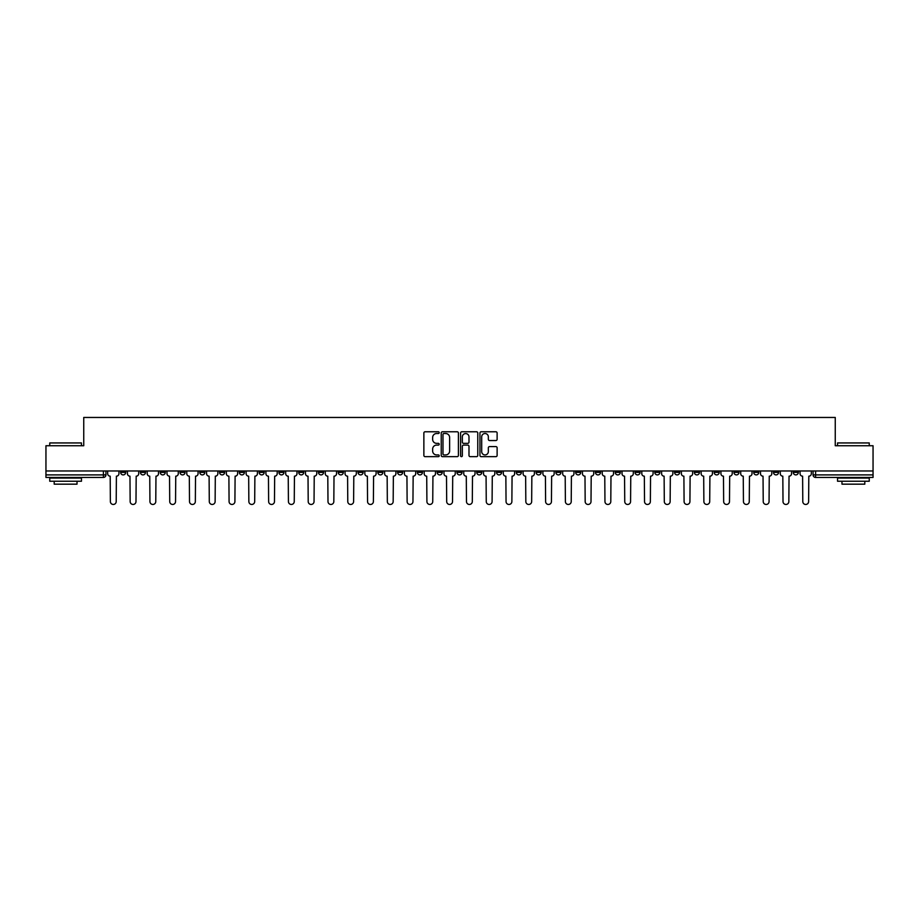<?xml version="1.0" encoding="UTF-8"?>
<svg xmlns="http://www.w3.org/2000/svg" width="919" height="919" viewBox="0 0 919 919"><rect width="100%" height="100%" fill="white"/><g stroke="black" fill="none" stroke-linecap="round" stroke-linejoin="round"><path stroke-width="1.38" d="M439.213 432.642A0.873 0.873 0 0 0 438.34 431.769L425.118 431.769A1.241 1.241 0 0 0 423.866 433.01L423.866 455.422A1.241 1.241 0 0 0 425.118 456.663L438.34 456.663A0.873 0.873 0 0 0 439.213 455.79A0.873 0.873 0 0 0 438.34 454.928L436.628 454.928A3.986 3.986 0 0 1 432.642 450.942L432.642 449.069A3.986 3.986 0 0 1 436.628 445.095L438.34 445.095A0.873 0.873 0 0 0 439.213 444.222A0.873 0.873 0 0 0 438.34 443.349L436.628 443.349A3.986 3.986 0 0 1 432.642 439.362L432.642 437.501A3.986 3.986 0 0 1 436.628 433.515L438.34 433.515A0.873 0.873 0 0 0 439.213 432.642M773.499 470.976L773.499 472.377L778.577 472.377A2.539 2.539 0 0 1 776.038 474.905A2.539 2.539 0 0 1 773.499 472.377L773.499 470.976M654.799 470.976L654.799 472.377L659.876 472.377A2.539 2.539 0 0 1 657.338 474.905A2.539 2.539 0 0 1 654.799 472.377L654.799 470.976M635.018 470.976L635.018 472.377L640.084 472.377A2.539 2.539 0 0 1 637.556 474.905A2.539 2.539 0 0 1 635.018 472.377L635.018 470.976M516.317 470.976L516.317 472.377L521.383 472.377A2.539 2.539 0 0 1 518.856 474.905A2.539 2.539 0 0 1 516.317 472.377L516.317 470.976M496.536 470.976L496.536 472.377L501.602 472.377A2.539 2.539 0 0 1 499.063 474.905A2.539 2.539 0 0 1 496.536 472.377L496.536 470.976M476.743 470.976L476.743 472.377L481.82 472.377A2.539 2.539 0 0 1 479.281 474.905A2.539 2.539 0 0 1 476.743 472.377L476.743 470.976M437.18 470.976L437.18 472.377L442.257 472.377A2.539 2.539 0 0 1 439.719 474.905A2.539 2.539 0 0 1 437.18 472.377L437.18 470.976M397.617 472.377L397.617 470.976L397.617 472.377A2.539 2.539 0 0 0 400.144 474.905A2.539 2.539 0 0 1 397.617 472.377L402.683 472.377A2.539 2.539 0 0 1 400.144 474.905A2.539 2.539 0 0 0 402.683 472.377L402.683 470.976L402.683 472.377M377.835 472.377L377.835 470.976L377.835 472.377A2.539 2.539 0 0 0 380.363 474.905A2.539 2.539 0 0 1 377.835 472.377L382.901 472.377A2.539 2.539 0 0 1 380.363 474.905M358.042 472.377L358.042 470.976L358.042 472.377A2.539 2.539 0 0 0 360.581 474.905A2.539 2.539 0 0 1 358.042 472.377L363.12 472.377A2.539 2.539 0 0 1 360.581 474.905A2.539 2.539 0 0 0 363.12 472.377L363.12 470.976L363.12 472.377M338.261 470.976L338.261 472.377L343.338 472.377A2.539 2.539 0 0 1 340.8 474.905A2.539 2.539 0 0 1 338.261 472.377L338.261 470.976M318.479 470.976L318.479 472.377L323.557 472.377A2.539 2.539 0 0 1 321.018 474.905A2.539 2.539 0 0 1 318.479 472.377L318.479 470.976M298.698 470.976L298.698 472.377L303.764 472.377A2.539 2.539 0 0 1 301.237 474.905A2.539 2.539 0 0 1 298.698 472.377L298.698 470.976M278.916 472.377L278.916 470.976L278.916 472.377A2.539 2.539 0 0 0 281.444 474.905A2.539 2.539 0 0 1 278.916 472.377L283.982 472.377A2.539 2.539 0 0 1 281.444 474.905M239.342 472.377L239.342 470.976L239.342 472.377A2.539 2.539 0 0 0 241.881 474.905A2.539 2.539 0 0 1 239.342 472.377L244.42 472.377A2.539 2.539 0 0 1 241.881 474.905A2.539 2.539 0 0 0 244.42 472.377L244.42 470.976L244.42 472.377M219.561 472.377L219.561 470.976L219.561 472.377A2.539 2.539 0 0 0 222.099 474.905A2.539 2.539 0 0 1 219.561 472.377L224.638 472.377A2.539 2.539 0 0 1 222.099 474.905A2.539 2.539 0 0 0 224.638 472.377L224.638 470.976L224.638 472.377M199.779 472.377L199.779 470.976L199.779 472.377A2.539 2.539 0 0 0 202.318 474.905A2.539 2.539 0 0 1 199.779 472.377L204.857 472.377A2.539 2.539 0 0 1 202.318 474.905A2.539 2.539 0 0 0 204.857 472.377L204.857 470.976L204.857 472.377M179.998 472.377L179.998 470.976L179.998 472.377A2.539 2.539 0 0 0 182.536 474.905A2.539 2.539 0 0 1 179.998 472.377L185.064 472.377A2.539 2.539 0 0 1 182.536 474.905M160.216 472.377L160.216 470.976L160.216 472.377A2.539 2.539 0 0 0 162.743 474.905A2.539 2.539 0 0 1 160.216 472.377L165.282 472.377A2.539 2.539 0 0 1 162.743 474.905A2.539 2.539 0 0 0 165.282 472.377L165.282 470.976L165.282 472.377M140.423 472.377L140.423 470.976L140.423 472.377A2.539 2.539 0 0 0 142.962 474.905A2.539 2.539 0 0 1 140.423 472.377L145.501 472.377A2.539 2.539 0 0 1 142.962 474.905A2.539 2.539 0 0 0 145.501 472.377L145.501 470.976L145.501 472.377M495.881 440.546A1.241 1.241 0 0 0 497.122 439.305L497.122 433.01A1.241 1.241 0 0 0 495.881 431.769L481.188 431.769A1.241 1.241 0 0 0 479.948 433.01L479.948 455.422A1.241 1.241 0 0 0 481.188 456.663L495.881 456.663A1.241 1.241 0 0 0 497.122 455.422L497.122 447.829A1.241 1.241 0 0 0 495.881 446.588L489.597 446.588A1.241 1.241 0 0 0 488.345 447.829L488.345 451.597A3.331 3.331 0 0 1 485.014 454.928A3.331 3.331 0 0 1 481.694 451.597L481.694 436.847A3.331 3.331 0 0 1 485.014 433.515A3.331 3.331 0 0 1 488.345 436.847L488.345 439.305A1.241 1.241 0 0 0 489.597 440.546L495.881 440.546M45.95 470.976L45.95 445.738L83.744 445.738L83.744 417.456L835.256 417.456L835.256 445.738L873.05 445.738L873.05 470.976L45.95 470.976L45.95 474.905L105.938 474.905L105.938 470.976L105.938 474.905A2.539 2.539 0 0 1 103.399 477.443L45.95 477.443L45.95 474.905M458.409 433.01A1.241 1.241 0 0 0 457.168 431.769L442.476 431.769A1.241 1.241 0 0 0 441.235 433.01L441.235 455.422A1.241 1.241 0 0 0 442.476 456.663L457.168 456.663A1.241 1.241 0 0 0 458.409 455.422L458.409 433.01M461.832 431.769L476.524 431.769A1.241 1.241 0 0 1 477.765 433.01L477.765 455.422A1.241 1.241 0 0 1 476.524 456.663L470.241 456.663A1.241 1.241 0 0 1 468.989 455.422L468.989 446.335A1.241 1.241 0 0 0 467.748 445.095L463.578 445.095A1.241 1.241 0 0 0 462.337 446.335L462.337 455.79A0.873 0.873 0 0 1 461.464 456.663A0.873 0.873 0 0 1 460.591 455.79L460.591 433.01A1.241 1.241 0 0 1 461.832 431.769M813.062 470.976L813.062 474.905L873.05 474.905L873.05 477.443L815.601 477.443A2.539 2.539 0 0 1 813.062 474.905A2.539 2.539 0 0 0 815.601 477.443L815.601 470.976M873.05 470.976L873.05 474.905M798.358 470.976L798.358 472.377A2.539 2.539 0 0 1 795.82 474.905A2.539 2.539 0 0 1 793.281 472.377L798.358 472.377M793.281 470.976L793.281 472.377M778.577 470.976L778.577 472.377A2.539 2.539 0 0 1 776.038 474.905M758.784 470.976L758.784 472.377A2.539 2.539 0 0 1 756.257 474.905A2.539 2.539 0 0 1 753.718 472.377L758.784 472.377M753.718 470.976L753.718 472.377M739.002 470.976L739.002 472.377A2.539 2.539 0 0 1 736.464 474.905A2.539 2.539 0 0 1 733.936 472.377L739.002 472.377M733.936 470.976L733.936 472.377M719.221 470.976L719.221 472.377A2.539 2.539 0 0 1 716.682 474.905A2.539 2.539 0 0 1 714.143 472.377A2.539 2.539 0 0 0 716.682 474.905M714.143 470.976L714.143 472.377L719.221 472.377M699.439 470.976L699.439 472.377A2.539 2.539 0 0 1 696.901 474.905A2.539 2.539 0 0 1 694.362 472.377L699.439 472.377M694.362 470.976L694.362 472.377M679.658 470.976L679.658 472.377A2.539 2.539 0 0 1 677.119 474.905A2.539 2.539 0 0 1 674.58 472.377L679.658 472.377M674.58 470.976L674.58 472.377M659.876 470.976L659.876 472.377M640.084 470.976L640.084 472.377L640.084 470.976M620.302 470.976L620.302 472.377A2.539 2.539 0 0 1 617.763 474.905A2.539 2.539 0 0 1 615.236 472.377L620.302 472.377M615.236 470.976L615.236 472.377M600.521 470.976L600.521 472.377A2.539 2.539 0 0 1 597.982 474.905A2.539 2.539 0 0 1 595.443 472.377L600.521 472.377M595.443 470.976L595.443 472.377M580.739 470.976L580.739 472.377A2.539 2.539 0 0 1 578.2 474.905A2.539 2.539 0 0 1 575.662 472.377L580.739 472.377M575.662 470.976L575.662 472.377M560.958 470.976L560.958 472.377A2.539 2.539 0 0 1 558.419 474.905A2.539 2.539 0 0 1 555.88 472.377L560.958 472.377M555.88 470.976L555.88 472.377M541.165 470.976L541.165 472.377A2.539 2.539 0 0 1 538.637 474.905A2.539 2.539 0 0 1 536.099 472.377L541.165 472.377M536.099 470.976L536.099 472.377M521.383 470.976L521.383 472.377A2.539 2.539 0 0 1 518.856 474.905M501.602 470.976L501.602 472.377M481.82 472.377L481.82 470.976L481.82 472.377A2.539 2.539 0 0 1 479.281 474.905M462.039 470.976L462.039 472.377A2.539 2.539 0 0 1 459.5 474.905A2.539 2.539 0 0 1 456.961 472.377A2.539 2.539 0 0 0 459.5 474.905A2.539 2.539 0 0 0 462.039 472.377L456.961 472.377L456.961 470.976M442.257 472.377L442.257 470.976L442.257 472.377A2.539 2.539 0 0 1 439.719 474.905M422.464 470.976L422.464 472.377A2.539 2.539 0 0 1 419.937 474.905A2.539 2.539 0 0 1 417.398 472.377A2.539 2.539 0 0 0 419.937 474.905M417.398 470.976L417.398 472.377L422.464 472.377M382.901 470.976L382.901 472.377L382.901 470.976M343.338 472.377L343.338 470.976L343.338 472.377A2.539 2.539 0 0 1 340.8 474.905M323.557 472.377L323.557 470.976L323.557 472.377A2.539 2.539 0 0 1 321.018 474.905M303.764 472.377L303.764 470.976L303.764 472.377A2.539 2.539 0 0 1 301.237 474.905M283.982 470.976L283.982 472.377L283.982 470.976M264.201 472.377L264.201 470.976L264.201 472.377A2.539 2.539 0 0 1 261.662 474.905A2.539 2.539 0 0 1 259.124 472.377L264.201 472.377A2.539 2.539 0 0 1 261.662 474.905M259.124 470.976L259.124 472.377M185.064 470.976L185.064 472.377L185.064 470.976M125.719 470.976L125.719 472.377A2.539 2.539 0 0 1 123.18 474.905A2.539 2.539 0 0 1 120.642 472.377A2.539 2.539 0 0 0 123.18 474.905A2.539 2.539 0 0 0 125.719 472.377L125.719 470.976M120.642 470.976L120.642 472.377L125.719 472.377M103.399 470.976L103.399 477.443A2.539 2.539 0 0 0 105.938 474.905M443.843 433.515A0.873 0.873 0 0 0 442.981 434.388L442.981 454.055A0.873 0.873 0 0 0 443.843 454.928L445.646 454.928A3.986 3.986 0 0 0 449.632 450.942L449.632 437.501A3.986 3.986 0 0 0 445.646 433.515L443.843 433.515M468.989 436.904A3.331 3.331 0 0 0 465.657 433.573A3.331 3.331 0 0 0 462.337 436.904L462.337 442.108A1.241 1.241 0 0 0 463.578 443.349L467.748 443.349A1.241 1.241 0 0 0 468.989 442.108L468.989 436.904M107.649 470.976L107.649 473.641A2.539 2.539 139.8 0 0 110.188 476.18L110.372 501.544A2.918 2.918 139.8 0 0 113.29 504.462A2.918 2.918 139.8 0 0 116.208 501.544L116.391 476.18A2.539 2.539 139.8 0 0 118.93 473.641L118.93 470.976M127.431 470.976L127.431 473.641A2.539 2.539 139.8 0 0 129.97 476.18L130.153 501.544A2.918 2.918 139.8 0 0 133.071 504.462A2.918 2.918 139.8 0 0 135.989 501.544L136.184 476.18A2.539 2.539 139.8 0 0 138.712 473.641L138.712 470.976M147.212 470.976L147.212 473.641A2.539 2.539 139.8 0 0 149.751 476.18L149.935 501.544A2.918 2.918 139.8 0 0 152.853 504.462A2.918 2.918 139.8 0 0 155.77 501.544L155.966 476.18A2.539 2.539 139.8 0 0 158.505 473.641L158.505 470.976M49.752 442.947L81.458 442.947L49.752 442.947L49.752 445.738M81.458 481.246L49.752 481.246L49.752 478.075L81.458 478.075L81.458 481.246M77.024 481.246L77.024 484.164L54.198 484.164L54.198 481.246M837.542 442.947L869.248 442.947L837.542 442.947L837.542 445.738M869.248 481.246L837.542 481.246L837.542 478.075L869.248 478.075L869.248 481.246M864.802 481.246L864.802 484.164L841.976 484.164L841.976 481.246M166.994 470.976L166.994 473.641A2.539 2.539 139.8 0 0 169.533 476.18L169.728 501.544A2.918 2.918 139.8 0 0 172.646 504.462A2.918 2.918 139.8 0 0 175.552 501.544L175.747 476.18A2.539 2.539 139.8 0 0 178.286 473.641L178.286 470.976M186.775 470.976L186.775 473.641A2.539 2.539 139.8 0 0 189.314 476.18L189.509 501.544A2.918 2.918 139.8 0 0 192.427 504.462A2.918 2.918 139.8 0 0 195.345 501.544L195.529 476.18A2.539 2.539 139.8 0 0 198.067 473.641L198.067 470.976M206.568 470.976L206.568 473.641A2.539 2.539 139.8 0 0 209.095 476.18L209.291 501.544A2.918 2.918 139.8 0 0 212.209 504.462A2.918 2.918 139.8 0 0 215.126 501.544L215.31 476.18A2.539 2.539 139.8 0 0 217.849 473.641L217.849 470.976M226.35 470.976L226.35 473.641A2.539 2.539 139.8 0 0 228.888 476.18L229.072 501.544A2.918 2.918 139.8 0 0 231.99 504.462A2.918 2.918 139.8 0 0 234.908 501.544L235.103 476.18A2.539 2.539 139.8 0 0 237.63 473.641L237.63 470.976M246.131 470.976L246.131 473.641A2.539 2.539 139.8 0 0 248.67 476.18L248.854 501.544A2.918 2.918 139.8 0 0 251.772 504.462A2.918 2.918 139.8 0 0 254.689 501.544L254.885 476.18A2.539 2.539 139.8 0 0 257.412 473.641L257.412 470.976M265.913 470.976L265.913 473.641A2.539 2.539 139.8 0 0 268.451 476.18L268.635 501.544A2.918 2.918 139.8 0 0 271.553 504.462A2.918 2.918 139.8 0 0 274.471 501.544L274.666 476.18A2.539 2.539 139.8 0 0 277.205 473.641L277.205 470.976M285.694 470.976L285.694 473.641A2.539 2.539 139.8 0 0 288.233 476.18L288.428 501.544A2.918 2.918 139.8 0 0 291.346 504.462A2.918 2.918 139.8 0 0 294.252 501.544L294.448 476.18A2.539 2.539 139.8 0 0 296.986 473.641L296.986 470.976M305.476 470.976L305.476 473.641A2.539 2.539 139.8 0 0 308.014 476.18L308.21 501.544A2.918 2.918 139.8 0 0 311.127 504.462A2.918 2.918 139.8 0 0 314.045 501.544L314.229 476.18A2.539 2.539 139.8 0 0 316.768 473.641L316.768 470.976M325.269 470.976L325.269 473.641A2.539 2.539 139.8 0 0 327.796 476.18L327.991 501.544A2.918 2.918 139.8 0 0 330.909 504.462A2.918 2.918 139.8 0 0 333.827 501.544L334.011 476.18A2.539 2.539 139.8 0 0 336.549 473.641L336.549 470.976M345.05 470.976L345.05 473.641A2.539 2.539 139.8 0 0 347.589 476.18L347.773 501.544A2.918 2.918 139.8 0 0 350.69 504.462A2.918 2.918 139.8 0 0 353.608 501.544L353.804 476.18A2.539 2.539 139.8 0 0 356.331 473.641L356.331 470.976M364.832 470.976L364.832 473.641A2.539 2.539 139.8 0 0 367.37 476.18L367.554 501.544A2.918 2.918 139.8 0 0 370.472 504.462A2.918 2.918 139.8 0 0 373.39 501.544L373.585 476.18A2.539 2.539 139.8 0 0 376.112 473.641L376.112 470.976M384.613 470.976L384.613 473.641A2.539 2.539 139.8 0 0 387.152 476.18L387.336 501.544A2.918 2.918 139.8 0 0 390.253 504.462A2.918 2.918 139.8 0 0 393.171 501.544L393.366 476.18A2.539 2.539 139.8 0 0 395.905 473.641L395.905 470.976M404.394 470.976L404.394 473.641A2.539 2.539 139.8 0 0 406.933 476.18L407.128 501.544A2.918 2.918 139.8 0 0 410.046 504.462A2.918 2.918 139.8 0 0 412.953 501.544L413.148 476.18A2.539 2.539 139.8 0 0 415.687 473.641L415.687 470.976M424.176 470.976L424.176 473.641A2.539 2.539 139.8 0 0 426.715 476.18L426.91 501.544A2.918 2.918 139.8 0 0 429.828 504.462A2.918 2.918 139.8 0 0 432.746 501.544L432.929 476.18A2.539 2.539 139.8 0 0 435.468 473.641L435.468 470.976M443.969 470.976L443.969 473.641A2.539 2.539 139.8 0 0 446.496 476.18L446.691 501.544A2.918 2.918 139.8 0 0 449.609 504.462A2.918 2.918 139.8 0 0 452.527 501.544L452.711 476.18A2.539 2.539 139.8 0 0 455.25 473.641L455.25 470.976M463.75 470.976L463.75 473.641A2.539 2.539 139.8 0 0 466.289 476.18L466.473 501.544A2.918 2.918 139.8 0 0 469.391 504.462A2.918 2.918 139.8 0 0 472.309 501.544L472.504 476.18A2.539 2.539 139.8 0 0 475.031 473.641L475.031 470.976M483.532 470.976L483.532 473.641A2.539 2.539 139.8 0 0 486.071 476.18L486.254 501.544A2.918 2.918 139.8 0 0 489.172 504.462A2.918 2.918 139.8 0 0 492.09 501.544L492.285 476.18A2.539 2.539 139.8 0 0 494.824 473.641L494.824 470.976M503.313 470.976L503.313 473.641A2.539 2.539 139.8 0 0 505.852 476.18L506.047 501.544A2.918 2.918 139.8 0 0 508.954 504.462A2.918 2.918 139.8 0 0 511.872 501.544L512.067 476.18A2.539 2.539 139.8 0 0 514.606 473.641L514.606 470.976M523.095 470.976L523.095 473.641A2.539 2.539 139.8 0 0 525.634 476.18L525.829 501.544A2.918 2.918 139.8 0 0 528.747 504.462A2.918 2.918 139.8 0 0 531.664 501.544L531.848 476.18A2.539 2.539 139.8 0 0 534.387 473.641L534.387 470.976M542.888 470.976L542.888 473.641A2.539 2.539 139.8 0 0 545.415 476.18L545.61 501.544A2.918 2.918 139.8 0 0 548.528 504.462A2.918 2.918 139.8 0 0 551.446 501.544L551.63 476.18A2.539 2.539 139.8 0 0 554.168 473.641L554.168 470.976M562.669 470.976L562.669 473.641A2.539 2.539 139.8 0 0 565.196 476.18L565.392 501.544A2.918 2.918 139.8 0 0 568.31 504.462A2.918 2.918 139.8 0 0 571.227 501.544L571.411 476.18A2.539 2.539 139.8 0 0 573.95 473.641L573.95 470.976M582.451 470.976L582.451 473.641A2.539 2.539 139.8 0 0 584.989 476.18L585.173 501.544A2.918 2.918 139.8 0 0 588.091 504.462A2.918 2.918 139.8 0 0 591.009 501.544L591.204 476.18A2.539 2.539 139.8 0 0 593.731 473.641L593.731 470.976M602.232 470.976L602.232 473.641A2.539 2.539 139.8 0 0 604.771 476.18L604.955 501.544A2.918 2.918 139.8 0 0 607.873 504.462A2.918 2.918 139.8 0 0 610.79 501.544L610.986 476.18A2.539 2.539 139.8 0 0 613.524 473.641L613.524 470.976M622.014 470.976L622.014 473.641A2.539 2.539 139.8 0 0 624.552 476.18L624.748 501.544A2.918 2.918 139.8 0 0 627.654 504.462A2.918 2.918 139.8 0 0 630.572 501.544L630.767 476.18A2.539 2.539 139.8 0 0 633.306 473.641L633.306 470.976M641.795 470.976L641.795 473.641A2.539 2.539 139.8 0 0 644.334 476.18L644.529 501.544A2.918 2.918 139.8 0 0 647.447 504.462A2.918 2.918 139.8 0 0 650.365 501.544L650.549 476.18A2.539 2.539 139.8 0 0 653.087 473.641L653.087 470.976M661.588 470.976L661.588 473.641A2.539 2.539 139.8 0 0 664.115 476.18L664.311 501.544A2.918 2.918 139.8 0 0 667.228 504.462A2.918 2.918 139.8 0 0 670.146 501.544L670.33 476.18A2.539 2.539 139.8 0 0 672.869 473.641L672.869 470.976M681.37 470.976L681.37 473.641A2.539 2.539 139.8 0 0 683.897 476.18L684.092 501.544A2.918 2.918 139.8 0 0 687.01 504.462A2.918 2.918 139.8 0 0 689.928 501.544L690.112 476.18A2.539 2.539 139.8 0 0 692.65 473.641L692.65 470.976M701.151 470.976L701.151 473.641A2.539 2.539 139.8 0 0 703.69 476.18L703.874 501.544A2.918 2.918 139.8 0 0 706.791 504.462A2.918 2.918 139.8 0 0 709.709 501.544L709.905 476.18A2.539 2.539 139.8 0 0 712.432 473.641L712.432 470.976M720.933 470.976L720.933 473.641A2.539 2.539 139.8 0 0 723.471 476.18L723.655 501.544A2.918 2.918 139.8 0 0 726.573 504.462A2.918 2.918 139.8 0 0 729.491 501.544L729.686 476.18A2.539 2.539 139.8 0 0 732.225 473.641L732.225 470.976M740.714 470.976L740.714 473.641A2.539 2.539 139.8 0 0 743.253 476.18L743.448 501.544A2.918 2.918 139.8 0 0 746.354 504.462A2.918 2.918 139.8 0 0 749.272 501.544L749.467 476.18A2.539 2.539 139.8 0 0 752.006 473.641L752.006 470.976M760.495 470.976L760.495 473.641A2.539 2.539 139.8 0 0 763.034 476.18L763.229 501.544A2.918 2.918 139.8 0 0 766.147 504.462A2.918 2.918 139.8 0 0 769.065 501.544L769.249 476.18A2.539 2.539 139.8 0 0 771.788 473.641L771.788 470.976M780.288 470.976L780.288 473.641A2.539 2.539 139.8 0 0 782.816 476.18L783.011 501.544A2.918 2.918 139.8 0 0 785.929 504.462A2.918 2.918 139.8 0 0 788.847 501.544L789.03 476.18A2.539 2.539 139.8 0 0 791.569 473.641L791.569 470.976M800.07 470.976L800.07 473.641A2.539 2.539 139.8 0 0 802.609 476.18L802.792 501.544A2.918 2.918 139.8 0 0 805.71 504.462A2.918 2.918 139.8 0 0 808.628 501.544L808.812 476.18A2.539 2.539 139.8 0 0 811.351 473.641L811.351 470.976M81.458 445.738L81.458 442.947M74.232 478.075L74.232 477.443M56.978 478.075L56.978 477.443M869.248 445.738L869.248 442.947M862.022 478.075L862.022 477.443M844.768 478.075L844.768 477.443"/></g></svg>
